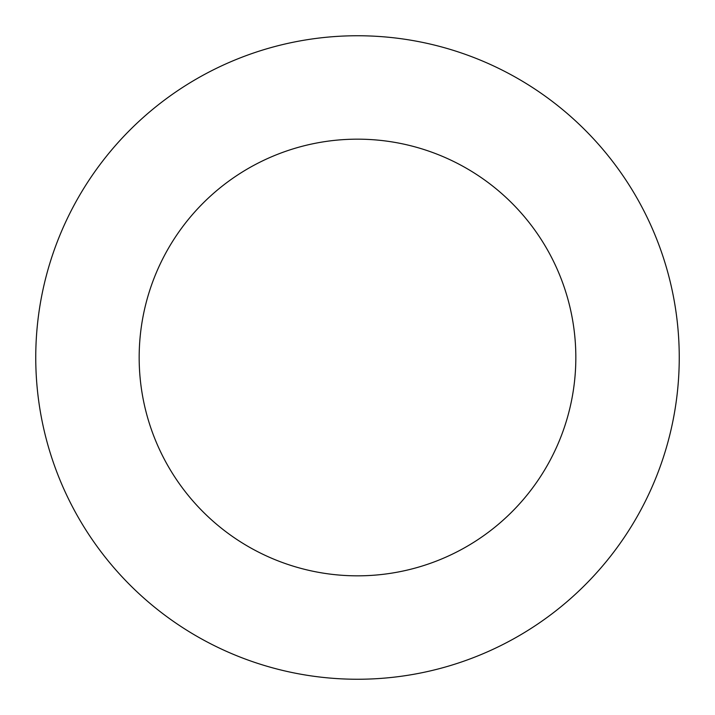 <?xml version="1.0" encoding="UTF-8"?>
<svg xmlns="http://www.w3.org/2000/svg" width="715" height="715" viewBox="0 0 715 715"><rect width="100%" height="100%" fill="white"/><g stroke="black" fill="none" stroke-linecap="round" stroke-linejoin="round"><path stroke-width="1.07" d="M575.834 357.5A218.334 218.334 0 0 0 357.5 139.166A218.334 218.334 0 0 0 139.166 357.5A218.334 218.334 0 0 0 357.5 575.834A218.334 218.334 0 0 0 575.834 357.5M679.25 357.5A321.75 321.75 0 0 0 357.5 35.75A321.75 321.75 0 0 0 35.75 357.5A321.75 321.75 0 0 0 357.5 679.25A321.75 321.75 0 0 0 679.25 357.5"/></g></svg>
